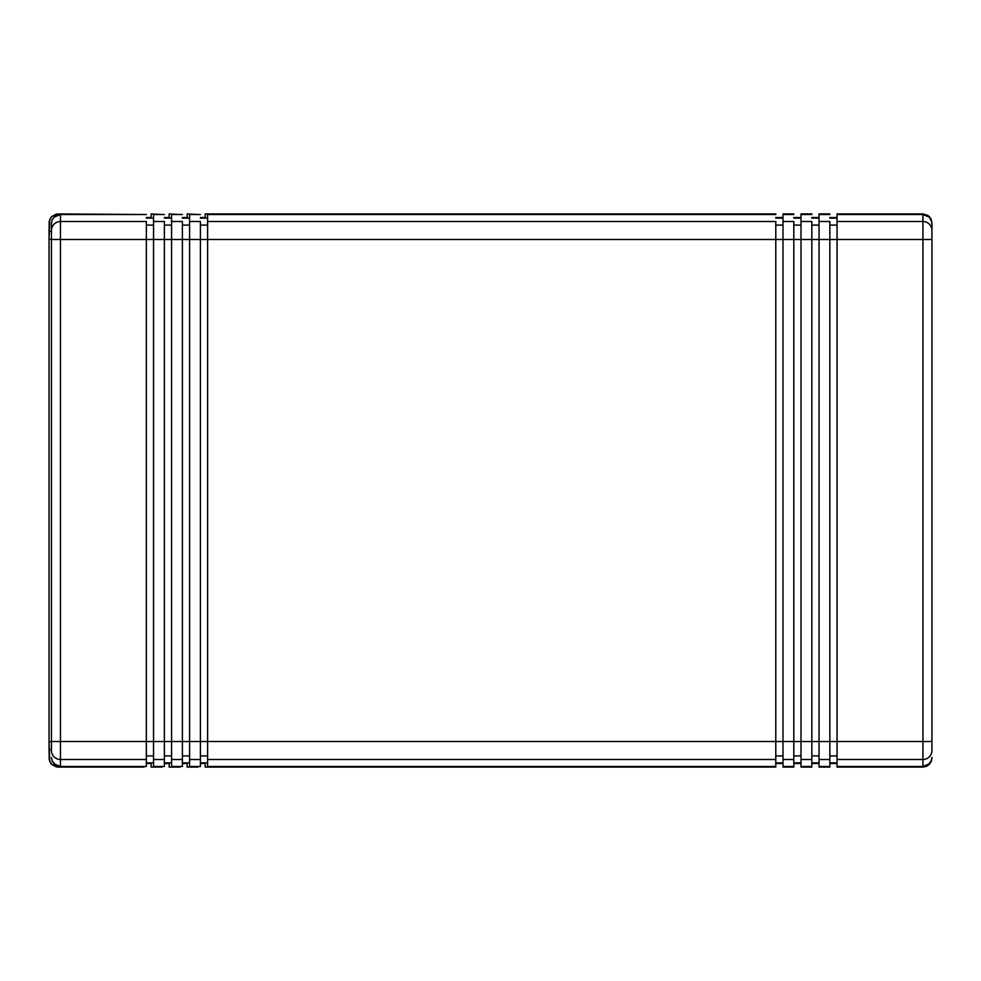 <?xml version="1.0" encoding="UTF-8"?>
<svg xmlns="http://www.w3.org/2000/svg" width="981" height="981" viewBox="0 0 981 981"><rect width="100%" height="100%" fill="white"/><g stroke="black" fill="none" stroke-linecap="round" stroke-linejoin="round"><path stroke-width="1.47" d="M200.406 763.463L205.213 763.463L205.213 767.081L775.787 767.081L205.213 767.081L205.213 763.463L200.406 763.463M775.787 763.463L782.997 763.463L775.787 763.463M782.997 766.48L793.813 767.081L782.997 767.081L793.813 766.48L782.997 766.48L782.997 759.502L793.813 759.502L782.997 759.502L782.997 766.48M793.813 763.463L801.011 763.463L793.813 763.463M801.011 766.48L811.827 767.081L801.011 767.081L811.827 766.48L801.011 766.48L801.011 759.502L811.827 759.502L801.011 759.502L801.011 766.48M811.827 763.463L819.037 763.463L811.827 763.463M819.037 766.48L829.84 767.081L819.037 767.081L829.84 766.48L819.037 766.48L819.037 759.502L829.84 759.502L819.037 759.502L819.037 766.48M829.84 763.463L837.051 763.463L829.84 763.463M837.051 766.48L922.937 767.081L926.383 766.394L929.314 764.432L931.263 761.501L931.95 758.043L931.263 761.501L929.314 764.432L922.937 767.081L837.051 767.081L922.937 766.48L837.051 766.48L837.051 759.502L922.937 759.502L837.051 759.502L837.051 766.48M51.453 749.594L49.05 749.594L49.222 759.797L51.686 764.432L56.297 766.909L143.949 767.081L58.063 767.081L51.686 764.432L49.737 761.501L49.05 741.661L51.453 741.661L49.05 741.661L49.05 749.594L51.453 749.594M146.353 763.463L151.16 763.463L151.16 767.081L161.963 767.081L151.16 767.081L151.16 763.463L146.353 763.463M164.367 763.463L169.173 763.463L169.173 767.081L179.989 767.081L169.173 767.081L169.173 763.463L164.367 763.463M182.38 763.463L187.187 763.463L187.187 767.081L198.003 767.081L187.187 767.081L187.187 763.463L182.38 763.463M775.787 213.919L205.213 213.919L205.213 217.537L200.406 217.537L205.213 217.537L205.213 213.919L775.787 213.919M198.003 214.52L187.187 213.919L187.187 217.537L182.38 217.537L187.187 217.537L187.187 213.919L198.003 214.52M179.989 214.52L169.173 213.919L169.173 217.537L164.367 217.537L169.173 217.537L169.173 213.919L179.989 214.52M161.963 214.52L151.16 213.919L151.16 217.537L146.353 217.537L151.16 217.537L151.16 213.919L161.963 214.52M143.949 214.52L56.297 214.091L51.686 216.568L49.222 221.203L49.05 231.406L51.453 231.406L49.05 231.406L49.05 239.339L49.737 219.499L51.686 216.568L58.063 213.919L143.949 214.52M51.453 232.166L51.453 239.487L60.466 239.487L60.466 221.498A9.013 9.001 180 0 0 51.453 230.486L51.453 223.545L51.453 230.486A9.013 9.001 0 0 1 60.466 221.498L146.353 221.498L60.466 221.498L60.466 214.52L146.353 214.52L60.466 214.52L54.09 217.157L52.14 220.087L51.453 223.545L52.14 220.087L54.09 217.157L57.008 215.207L60.466 214.52L60.466 239.487L146.353 239.487L146.353 741.513L60.466 741.513L60.466 239.487L153.551 239.487L153.551 221.498L164.367 221.498L153.551 221.498L153.551 214.52L164.367 214.52L153.551 214.52L153.551 239.487L164.367 239.487L164.367 741.513L153.551 741.513L153.551 239.487L171.577 239.487L171.577 221.498L182.38 221.498L171.577 221.498L171.577 214.52L182.38 214.52L171.577 214.52L171.577 239.487L182.38 239.487L182.38 741.513L171.577 741.513L171.577 239.487L189.591 239.487L189.591 221.498L200.406 221.498L189.591 221.498L189.591 214.52L200.406 214.52L189.591 214.52L189.591 239.487L200.406 239.487L200.406 741.513L189.591 741.513L189.591 239.487L207.616 239.487L207.616 221.498L775.787 221.498L207.616 221.498L207.616 214.52L775.787 214.52L207.616 214.52L207.616 239.487L775.787 239.487L775.787 741.513L207.616 741.513L207.616 239.487L782.997 239.487L782.997 221.498L793.813 221.498L782.997 221.498L782.997 214.52L793.813 214.52L782.997 213.919L793.813 213.919L782.997 213.919L782.997 239.487L793.813 239.487L793.813 741.513L782.997 741.513L782.997 239.487L801.011 239.487L801.011 221.498L811.827 221.498L801.011 221.498L801.011 214.52L811.827 214.52L801.011 213.919L811.827 213.919L801.011 213.919L801.011 239.487L811.827 239.487L811.827 741.513L801.011 741.513L801.011 239.487L819.037 239.487L819.037 221.498L829.84 221.498L819.037 221.498L819.037 214.52L829.84 214.52L819.037 213.919L829.84 213.919L819.037 213.919L819.037 239.487L829.84 239.487L829.84 741.513L819.037 741.513L819.037 239.487L837.051 239.487L837.051 213.919L922.937 213.919L929.314 216.568L931.263 219.499L931.95 222.957L931.263 219.499L927.94 215.44L922.937 213.919L837.051 213.919L922.937 214.52L926.383 215.207L929.314 217.157L931.778 221.78L931.95 223.545L931.263 220.087L929.314 217.157L922.937 214.52L837.051 214.52L837.051 221.498L922.937 221.498L922.937 214.52L922.937 221.498L837.051 221.498L837.051 239.487L922.937 239.487L922.937 741.513L837.051 741.513L837.051 239.487L922.937 239.487L922.937 221.498A9.013 9.001 0 0 1 931.95 230.486L931.95 223.545L931.95 230.486A9.013 9.001 180 0 0 922.937 221.498L922.937 239.487L931.95 239.487L931.95 230.743M837.051 217.537L829.84 217.537L837.051 217.537M819.037 217.537L811.827 217.537L819.037 217.537M801.011 217.537L793.813 217.537L801.011 217.537M782.997 217.537L775.787 217.537L782.997 217.537M51.453 239.339L49.05 239.339L49.05 741.661L49.05 239.339L51.453 239.339M200.406 218.125L207.616 218.125L200.406 218.125M775.787 218.125L782.997 218.125L775.787 218.125M793.813 218.125L801.011 218.125L793.813 218.125M811.827 218.125L819.037 218.125L811.827 218.125M829.84 218.125L837.051 218.125L829.84 218.125M146.353 218.125L153.551 218.125L146.353 218.125M164.367 218.125L171.577 218.125L164.367 218.125M182.38 218.125L189.591 218.125L182.38 218.125M931.95 748.834L931.95 239.487L922.937 239.487L922.937 766.48L929.314 763.843L931.263 760.913L931.95 757.455L931.263 760.913L927.94 764.959L922.937 766.48L922.937 741.513L829.84 741.513L829.84 766.48L829.84 741.513L811.827 741.513L811.827 766.48L811.827 741.513L793.813 741.513L793.813 766.48L793.813 741.513L775.787 741.513L775.787 766.48L207.616 766.48L775.787 766.48L775.787 759.502L207.616 759.502L207.616 766.48L207.616 759.502L775.787 759.502L775.787 741.513L207.616 741.513L207.616 759.502L207.616 741.513L189.591 741.513L189.591 766.48L200.406 766.48L189.591 766.48L189.591 759.502L200.406 759.502L189.591 759.502L189.591 741.513L171.577 741.513L171.577 766.48L182.38 766.48L171.577 766.48L171.577 759.502L182.38 759.502L171.577 759.502L171.577 741.513L153.551 741.513L153.551 766.48L164.367 766.48L153.551 766.48L153.551 759.502L164.367 759.502L153.551 759.502L153.551 741.513L60.466 741.513L60.466 766.48L55.451 764.959L52.14 760.913L51.453 757.455L52.14 760.913L54.09 763.843L60.466 766.48L146.353 766.48L60.466 766.48L60.466 759.502L146.353 759.502L60.466 759.502L60.466 239.487L51.453 239.487L51.453 750.514A9.013 9.001 -0 0 0 60.466 759.502A9.013 9.001 180 0 1 51.453 750.514L51.453 741.513L60.466 741.513L51.453 741.513L51.453 231.308M207.616 762.875L200.406 762.875L207.616 762.875M189.591 762.875L182.38 762.875L189.591 762.875M171.577 762.875L164.367 762.875L171.577 762.875M153.551 762.875L146.353 762.875L153.551 762.875M837.051 762.875L829.84 762.875L837.051 762.875M819.037 762.875L811.827 762.875L819.037 762.875M801.011 762.875L793.813 762.875L801.011 762.875M782.997 762.875L775.787 762.875L782.997 762.875M775.787 221.498L775.787 239.487L775.787 221.498M200.406 221.498L200.406 239.487L200.406 221.498M200.406 766.48L200.406 741.513L207.616 741.513L207.616 239.487L200.406 239.487L200.406 766.48M182.38 221.498L182.38 239.487L182.38 221.498M182.38 766.48L182.38 741.513L189.591 741.513L189.591 239.487L182.38 239.487L182.38 766.48M164.367 221.498L164.367 239.487L164.367 221.498M164.367 766.48L164.367 741.513L171.577 741.513L171.577 239.487L164.367 239.487L164.367 766.48M146.353 221.498L146.353 239.487L146.353 221.498M146.353 766.48L146.353 741.513L153.551 741.513L153.551 239.487L146.353 239.487L146.353 766.48M793.813 221.498L793.813 239.487L793.813 221.498M782.997 741.513L782.997 759.502L782.997 741.513L775.787 741.513L775.787 239.487L782.997 239.487L782.997 741.513M811.827 221.498L811.827 239.487L811.827 221.498M801.011 741.513L801.011 759.502L801.011 741.513L793.813 741.513L793.813 239.487L801.011 239.487L801.011 741.513M829.84 221.498L829.84 239.487L829.84 221.498M819.037 741.513L819.037 759.502L819.037 741.513L811.827 741.513L811.827 239.487L819.037 239.487L819.037 741.513M931.95 230.486L931.95 741.513L922.937 741.513L931.95 741.513L931.95 750.514A9.013 9.001 180 0 1 922.937 759.502A9.013 9.001 -0 0 0 931.95 750.514L931.95 749.692M837.051 741.513L837.051 759.502L837.051 741.513L829.84 741.513L829.84 239.487L837.051 239.487L837.051 741.513M837.051 225.09L829.84 225.09L837.051 225.09M829.84 755.91L837.051 755.91L829.84 755.91M819.037 225.09L811.827 225.09L819.037 225.09M811.827 755.91L819.037 755.91L811.827 755.91M801.011 225.09L793.813 225.09L801.011 225.09M793.813 755.91L801.011 755.91L793.813 755.91M782.997 225.09L775.787 225.09L782.997 225.09M775.787 755.91L782.997 755.91L775.787 755.91M153.551 755.91L146.353 755.91L153.551 755.91M153.551 225.09L146.353 225.09L153.551 225.09M171.577 755.91L164.367 755.91L171.577 755.91M171.577 225.09L164.367 225.09L171.577 225.09M189.591 755.91L182.38 755.91L189.591 755.91M189.591 225.09L182.38 225.09L189.591 225.09M207.616 755.91L200.406 755.91L207.616 755.91M207.616 225.09L200.406 225.09L207.616 225.09"/></g></svg>
